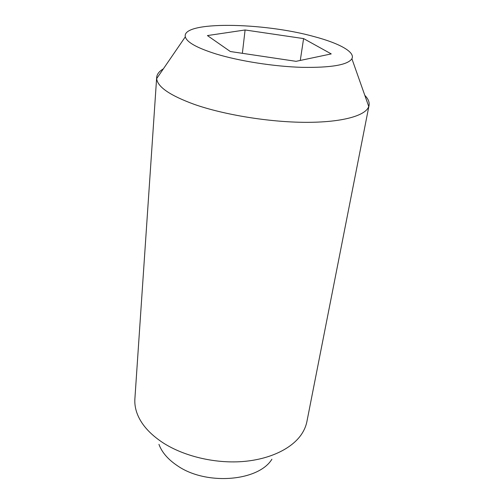 <?xml version="1.0" encoding="UTF-8"?>
<svg xmlns="http://www.w3.org/2000/svg" width="504" height="504" viewBox="0 0 504 504"><rect width="100%" height="100%" fill="white"/><g stroke="black" fill="none" stroke-linecap="round" stroke-linejoin="round"><path stroke-width="0.76" d="M364.82 95.363C368.216 98.841 369.621 102.199 369.054 105.443L306.911 421.533C306.041 425.974 304.227 430.252 301.468 434.36C291.715 448.812 269.3 459.629 241.851 461.601C214.402 463.522 183.998 456.208 163.321 442.991C149.562 433.969 140.723 423.864 136.817 412.681C135.217 408.001 134.574 403.402 134.883 398.885L156.668 77.484C156.952 74.201 159.188 71.322 163.365 68.84M271.902 459.22C258.451 481.351 206.212 485.724 177.553 465.828C168.122 459.554 161.916 452.397 158.943 444.345M369.054 105.443L368.758 106.52C365.646 115.75 342.014 122.466 305.626 122.333C269.293 122.201 224.129 114.849 194.305 104.378C170.006 95.489 157.462 86.896 156.675 78.599L156.668 77.484M314.439 36.679C339.268 43.281 355.509 52.101 351.899 58.754C347.791 64.928 331.185 67.794 302.066 67.353C274.088 66.522 239.639 61.142 216.203 54.01C197.045 47.981 186.745 42.254 185.321 36.824C181.295 20.878 263.315 22.277 314.439 36.679M242.367 53.317L245.095 29.982L303.591 38.594L331.241 53.909L296.068 61.33L230.328 51.521L207.428 35.57L245.095 29.982M300.283 60.442L303.591 38.594M351.899 58.754L368.758 106.52M185.321 36.824L156.675 78.599"/></g></svg>
